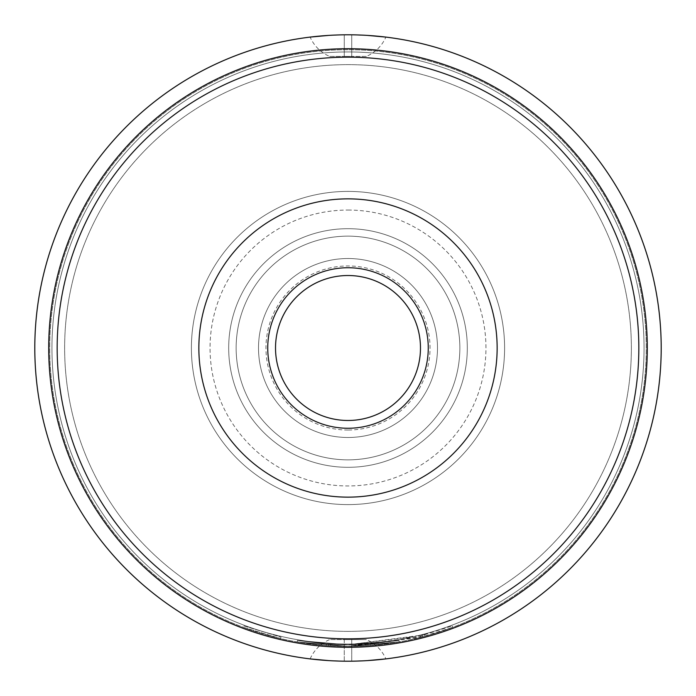 <?xml version="1.0" encoding="UTF-8"?>
<svg xmlns="http://www.w3.org/2000/svg" width="696" height="696" viewBox="0 0 696 696"><rect width="100%" height="100%" fill="white"/><g stroke="black" fill="none" stroke-linecap="round" stroke-linejoin="round"><path stroke-width="0.52" stroke-dasharray="3.48 2.61" d="M243.382 627.34L280.645 638.58L243.382 627.34L243.905 625.939L280.984 637.127L243.905 625.939M348 644.052A296.052 296.052 0 0 0 644.052 348A296.052 296.052 0 0 0 348 51.948A296.052 296.052 0 0 0 51.948 348A296.052 296.052 0 0 0 348 644.052A296.052 296.052 0 0 0 644.052 348A296.052 296.052 0 0 0 348 51.948A296.052 296.052 0 0 0 51.948 348A296.052 296.052 0 0 0 348 644.052A296.052 296.052 0 0 1 51.948 348A296.052 296.052 0 0 1 348 51.948A296.052 296.052 0 0 1 644.052 348A296.052 296.052 0 0 1 348 644.052A296.052 296.052 0 0 1 51.948 348A296.052 296.052 0 0 1 348 51.948A296.052 296.052 0 0 1 644.052 348A296.052 296.052 0 0 1 348 644.052A296.052 296.052 0 0 0 644.052 348A296.052 296.052 0 0 0 348 51.948A296.052 296.052 0 0 0 51.948 348A296.052 296.052 0 0 0 348 644.052A296.052 296.052 0 0 0 644.052 348A296.052 296.052 0 0 0 348 51.948A296.052 296.052 0 0 0 51.948 348A296.052 296.052 0 0 0 348 644.052M348 631.368A283.368 283.368 0 0 0 631.368 348A283.368 283.368 0 0 0 348 64.632A283.368 283.368 0 0 0 64.632 348A283.368 283.368 0 0 0 348 631.368A283.368 283.368 0 0 0 631.368 348A283.368 283.368 0 0 0 348 64.632A283.368 283.368 0 0 0 64.632 348A283.368 283.368 0 0 0 348 631.368M424.325 634.813L452.122 625.93L420.288 635.857L348 644.8L326.424 644.009L348 644.8L330.583 644.279L348 644.8L398.982 640.381L348 644.8L297.453 640.459L326.424 644.009L297.444 640.459L348 644.8L297.453 640.459L348 644.8L326.424 644.009L348 644.8L328.503 644.157L348 644.792L365.87 644.252L398.982 640.381L370.037 643.974L348 644.792L326.424 644.009L297.453 640.459L326.424 644.009L348 644.8L328.503 644.157L348 644.8L398.982 640.381L348 644.8L297.436 640.459L326.424 644.009L297.453 640.459L348 644.809L398.982 640.381L348 644.809L398.982 640.381L399.234 641.851L348 646.288A298.288 298.288 0 0 0 646.288 348A298.288 298.288 0 0 0 348 49.712A298.288 298.288 0 0 0 49.712 348A298.288 298.288 0 0 0 348 646.288A298.288 298.288 0 0 0 646.288 348A298.288 298.288 0 0 0 348 49.712A298.288 298.288 0 0 0 49.712 348A298.288 298.288 0 0 0 348 646.288L399.234 641.851L348 646.288L399.234 641.851L370.15 645.462L399.234 641.851L370.15 645.462L348 646.288L370.15 645.462L348 646.288L424.708 636.257L452.652 627.322L420.654 637.301L348 646.288L368.053 645.61L399.234 641.851L348 646.306L399.234 641.851L398.982 640.381L399.234 641.851L398.982 640.381L348 644.8L424.325 634.813L424.708 636.257M328.408 645.644L328.503 644.157L330.583 644.279L328.503 644.157L328.399 645.644L348 646.288L326.311 645.497L297.192 641.929L348 646.306L297.183 641.929L326.311 645.497L348 646.288L326.311 645.497L297.192 641.929L326.311 645.497L348 646.288L297.192 641.929L348 646.288L297.192 641.929L348 646.288L326.311 645.497L297.192 641.929L326.32 645.497L348 646.288L328.399 645.644L328.503 644.157L328.399 645.644M297.436 640.459L297.192 641.929L297.444 640.459M348 638.832A290.832 290.832 0 0 0 638.832 348A290.832 290.832 0 0 0 348 57.168A290.832 290.832 0 0 1 638.832 348A290.832 290.832 0 0 1 348 638.832A290.832 290.832 0 0 1 57.168 348A290.832 290.832 0 0 1 348 57.168A290.832 290.832 0 0 0 57.168 348A290.832 290.832 0 0 0 348 638.832A290.832 290.832 0 0 1 57.168 348A290.832 290.832 0 0 1 348 57.168A290.832 290.832 0 0 1 638.832 348A290.832 290.832 0 0 1 348 638.832M348 210.044A137.956 137.956 0 0 1 485.956 348A137.956 137.956 0 0 1 348 485.956A137.956 137.956 0 0 1 210.044 348A137.956 137.956 0 0 1 348 210.044M348 497.144A149.144 149.144 0 0 0 497.144 348A149.144 149.144 0 0 0 348 198.856A149.144 149.144 0 0 0 198.856 348A149.144 149.144 0 0 0 348 497.144M348 430.032A82.032 82.032 0 0 1 265.968 348A82.032 82.032 0 0 1 348 265.968A82.032 82.032 0 0 1 430.032 348A82.032 82.032 0 0 1 348 430.032M348 459.856A111.856 111.856 0 0 1 236.144 348A111.856 111.856 0 0 1 348 236.144A111.856 111.856 0 0 1 459.856 348A111.856 111.856 0 0 1 348 459.856A111.856 111.856 0 0 1 236.144 348A111.856 111.856 0 0 1 348 236.144A111.856 111.856 0 0 1 459.856 348A111.856 111.856 0 0 1 348 459.856M348 437.488A89.488 89.488 0 0 1 258.512 348A89.488 89.488 0 0 1 348 258.512A89.488 89.488 0 0 1 437.488 348A89.488 89.488 0 0 1 348 437.488A89.488 89.488 0 0 1 258.512 348A89.488 89.488 0 0 1 348 258.512A89.488 89.488 0 0 1 437.488 348A89.488 89.488 0 0 1 348 437.488A89.488 89.488 0 0 1 258.512 348A89.488 89.488 0 0 1 348 258.512A89.488 89.488 0 0 1 437.488 348A89.488 89.488 0 0 1 348 437.488A89.488 89.488 0 0 1 258.512 348A89.488 89.488 0 0 1 348 258.512A89.488 89.488 0 0 1 437.488 348A89.488 89.488 0 0 1 348 437.488A89.488 89.488 0 0 1 258.512 348A89.488 89.488 0 0 1 348 258.512A89.488 89.488 0 0 1 437.488 348A89.488 89.488 0 0 1 348 437.488A89.488 89.488 0 0 1 258.512 348A89.488 89.488 0 0 1 348 258.512A89.488 89.488 0 0 1 437.488 348A89.488 89.488 0 0 1 348 437.488A89.488 89.488 0 0 1 258.512 348A89.488 89.488 0 0 1 348 258.512A89.488 89.488 0 0 1 437.488 348A89.488 89.488 0 0 1 348 437.488A89.488 89.488 0 0 1 258.512 348A89.488 89.488 0 0 1 348 258.512A89.488 89.488 0 0 1 437.488 348A89.488 89.488 0 0 1 348 437.488A89.488 89.488 0 0 1 258.512 348A89.488 89.488 0 0 1 348 258.512A89.488 89.488 0 0 1 437.488 348A89.488 89.488 0 0 1 348 437.488A89.488 89.488 0 0 1 258.512 348A89.488 89.488 0 0 1 348 258.512A89.488 89.488 0 0 1 437.488 348A89.488 89.488 0 0 1 348 437.488M348 467.312A119.312 119.312 0 0 1 228.688 348A119.312 119.312 0 0 1 348 228.688A119.312 119.312 0 0 1 467.312 348A119.312 119.312 0 0 1 348 467.312A119.312 119.312 0 0 1 228.688 348A119.312 119.312 0 0 1 348 228.688A119.312 119.312 0 0 1 467.312 348A119.312 119.312 0 0 1 348 467.312A119.312 119.312 0 0 1 228.688 348A119.312 119.312 0 0 1 348 228.688A119.312 119.312 0 0 1 467.312 348A119.312 119.312 0 0 1 348 467.312A119.312 119.312 0 0 1 228.688 348A119.312 119.312 0 0 1 348 228.688A119.312 119.312 0 0 1 467.312 348A119.312 119.312 0 0 1 348 467.312A119.312 119.312 0 0 1 228.688 348A119.312 119.312 0 0 1 348 228.688A119.312 119.312 0 0 1 467.312 348A119.312 119.312 0 0 1 348 467.312A119.312 119.312 0 0 1 228.688 348A119.312 119.312 0 0 1 348 228.688A119.312 119.312 0 0 1 467.312 348A119.312 119.312 0 0 1 348 467.312A119.312 119.312 0 0 1 228.688 348A119.312 119.312 0 0 1 348 228.688A119.312 119.312 0 0 1 467.312 348A119.312 119.312 0 0 1 348 467.312A119.312 119.312 0 0 1 228.688 348A119.312 119.312 0 0 1 348 228.688A119.312 119.312 0 0 1 467.312 348A119.312 119.312 0 0 1 348 467.312A119.312 119.312 0 0 1 228.688 348A119.312 119.312 0 0 1 348 228.688A119.312 119.312 0 0 1 467.312 348A119.312 119.312 0 0 1 348 467.312A119.312 119.312 0 0 1 228.688 348A119.312 119.312 0 0 1 348 228.688A119.312 119.312 0 0 1 467.312 348A119.312 119.312 0 0 1 348 467.312M348 504.6A156.6 156.6 0 0 1 191.4 348A156.6 156.6 0 0 1 348 191.4A156.6 156.6 0 0 1 504.6 348A156.6 156.6 0 0 1 348 504.6A156.6 156.6 0 0 1 191.4 348A156.6 156.6 0 0 1 348 191.4A156.6 156.6 0 0 1 504.6 348A156.6 156.6 0 0 1 348 504.6M367.305 35.392L348 34.8L351.732 34.826L351.732 56.428L366.34 56.428A37.288 37.288 0 0 0 385.871 37.097M329.66 56.428L344.268 56.428L329.66 56.428A37.288 37.288 0 0 1 310.129 37.097M310.129 658.903A37.288 37.288 0 0 1 329.66 639.572L366.34 639.572A37.288 37.288 0 0 1 385.871 658.903M367.305 660.608L348 661.2A313.2 313.2 0 0 0 661.2 348A313.2 313.2 0 0 0 348 34.8A313.2 313.2 0 0 0 34.8 348A313.2 313.2 0 0 0 348 661.2L351.732 661.174L351.732 639.572L351.732 661.174M348 646.288L368.053 645.61L348 646.288M328.695 660.608L348 661.2L344.268 661.174L344.268 639.572L329.66 639.572M348 34.8L344.268 34.826L348 34.8M328.695 35.392L344.268 34.826L344.268 56.428L344.268 34.826M344.268 661.174L344.268 639.572L366.34 639.572M366.34 56.428L344.268 56.428L351.732 56.428L351.732 34.826M326.32 645.497L326.424 644.009L326.311 645.497M330.583 644.279L330.496 645.775L330.583 644.279M370.037 643.974L348 644.8L370.037 643.974L398.982 640.381L399.234 641.851L398.982 640.381L399.234 641.851L398.982 640.381L399.234 641.851L398.982 640.381L370.037 643.974L370.15 645.462M420.288 635.857L420.654 637.301M422.307 635.344L422.681 636.788L422.307 635.344M452.122 625.93L452.652 627.322L452.122 625.93M367.958 644.122L368.053 645.61L367.958 644.122M365.87 644.252L365.965 645.74M398.982 640.381L399.234 641.851L398.982 640.381L348 644.8L398.982 640.381L399.234 641.851L398.982 640.381M280.645 638.58L280.984 637.127L280.645 638.58"/><path stroke-width="1.04" d="M348 275.52A72.48 72.48 0 0 1 420.48 348A72.48 72.48 0 0 1 348 420.48A72.48 72.48 0 0 1 275.52 348A72.48 72.48 0 0 1 348 275.52M348 57.168A290.832 290.832 0 0 1 638.832 348A290.832 290.832 0 0 1 348 638.832A290.832 290.832 0 0 1 57.168 348A290.832 290.832 0 0 1 348 57.168M348 497.144A149.144 149.144 0 0 0 497.144 348A149.144 149.144 0 0 0 348 198.856A149.144 149.144 0 0 0 198.856 348A149.144 149.144 0 0 0 348 497.144M348 428.257A80.257 80.257 0 0 0 428.257 348A80.257 80.257 0 0 0 348 267.743A80.257 80.257 0 0 0 267.743 348A80.257 80.257 0 0 0 348 428.257M385.871 37.097L367.305 35.392L385.871 37.097M328.686 35.4L310.129 37.097L328.695 35.392M328.686 660.6L310.129 658.903L328.695 660.608M385.871 658.903L367.305 660.608L385.871 658.903M348 661.2A313.2 313.2 0 0 0 661.2 348A313.2 313.2 0 0 0 348 34.8A313.2 313.2 0 0 0 34.8 348A313.2 313.2 0 0 0 348 661.2M348 647.289A299.289 299.289 0 0 0 647.289 348A299.289 299.289 0 0 0 348 48.711A299.289 299.289 0 0 0 48.711 348A299.289 299.289 0 0 0 348 647.289"/></g></svg>
